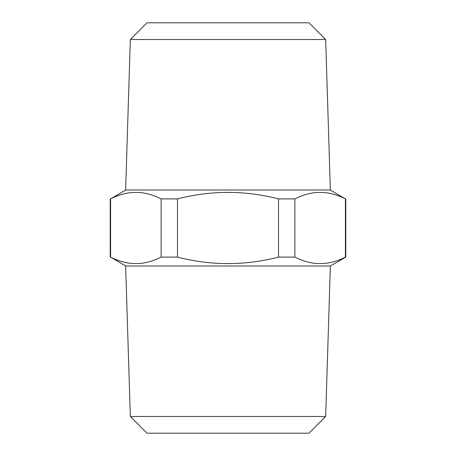 <?xml version="1.0" encoding="UTF-8"?>
<svg xmlns="http://www.w3.org/2000/svg" width="456" height="456" viewBox="0 0 456 456"><rect width="100%" height="100%" fill="white"/><g stroke="black" fill="none" stroke-linecap="round" stroke-linejoin="round"><path stroke-width="0.68" d="M125.634 189.998L130.336 39.518L147.054 22.8L308.946 22.8L325.664 39.518L330.366 189.998L345.426 198.907C328.571 190.226 311.722 190.226 294.867 198.907L278.553 198.907C244.849 190.226 211.151 190.226 177.447 198.907L161.133 198.907C144.278 190.226 127.429 190.226 110.574 198.907L125.634 189.998L330.366 189.998M330.366 266.002L325.664 416.482L308.946 433.2L147.054 433.2L130.336 416.482L125.634 266.002L330.366 266.002L345.802 257.093L345.802 198.907M345.802 257.093L345.426 257.093C328.571 265.774 311.722 265.774 294.867 257.093L278.553 257.093C244.849 265.774 211.151 265.774 177.447 257.093L161.133 257.093C144.278 265.774 127.429 265.774 110.574 257.093L125.634 266.002M325.664 39.518L130.336 39.518M130.336 416.482L325.664 416.482M110.574 257.093L110.574 198.907M345.426 257.093L345.426 198.907M161.133 257.093L161.133 198.907M177.447 257.093L177.447 198.907M294.867 257.093L294.867 198.907M278.553 257.093L278.553 198.907M110.198 257.093L110.198 198.907"/></g></svg>
